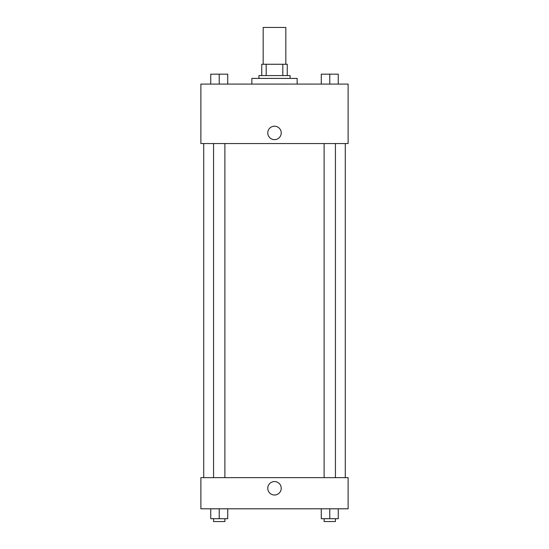 <?xml version="1.0" encoding="UTF-8"?>
<svg xmlns="http://www.w3.org/2000/svg" width="549" height="549" viewBox="0 0 549 549"><rect width="100%" height="100%" fill="white"/><g stroke="black" fill="none" stroke-linecap="round" stroke-linejoin="round"><path stroke-width="0.82" d="M285.823 64.26L285.823 27.45L263.177 27.45L263.177 64.26M266.19 75.584L266.19 64.26L261.756 64.26L261.756 75.584L261.756 64.26M266.19 64.26L287.244 64.26L287.244 75.584M282.81 75.584L282.81 64.26M258.929 78.418L258.929 75.584L290.071 75.584L290.071 78.418M297.153 84.079L297.153 78.418L251.847 78.418L251.847 84.079M200.879 84.079L348.121 84.079L348.121 143.543L200.879 143.543L200.879 84.079M267.775 132.927A6.725 6.725 0 0 1 277.863 127.1A6.725 6.725 0 0 1 277.863 138.746A6.725 6.725 0 0 1 267.775 132.927M200.879 477.664L348.121 477.664L348.121 508.806L200.879 508.806L200.879 477.664M274.5 495.006A6.725 6.725 0 0 1 268.674 484.918A6.725 6.725 0 0 1 280.326 484.918A6.725 6.725 0 0 1 274.5 495.006M321.275 508.806L321.275 518.716L338.266 518.716L338.266 508.806L338.266 518.716M329.771 518.716L329.771 508.806M335.432 518.716L335.432 521.55L324.109 521.55L324.109 518.716M210.734 508.806L210.734 518.716L227.725 518.716L227.725 508.806L227.725 518.716M219.229 518.716L219.229 508.806M224.891 518.716L224.891 521.55L213.568 521.55L213.568 518.716M321.275 84.079L321.275 74.17L338.266 74.17L338.266 84.079L338.266 74.17M329.771 84.079L329.771 74.17M335.432 74.17L324.109 74.17M210.734 84.079L210.734 74.17L227.725 74.17L227.725 84.079L227.725 74.17M219.229 84.079L219.229 74.17M224.891 74.17L213.568 74.17M345.287 477.664L345.287 143.543M203.713 477.664L203.713 143.543M324.109 143.543L324.109 477.664M335.432 143.543L335.432 477.664M224.891 477.664L224.891 143.543M213.568 477.664L213.568 143.543"/></g></svg>
